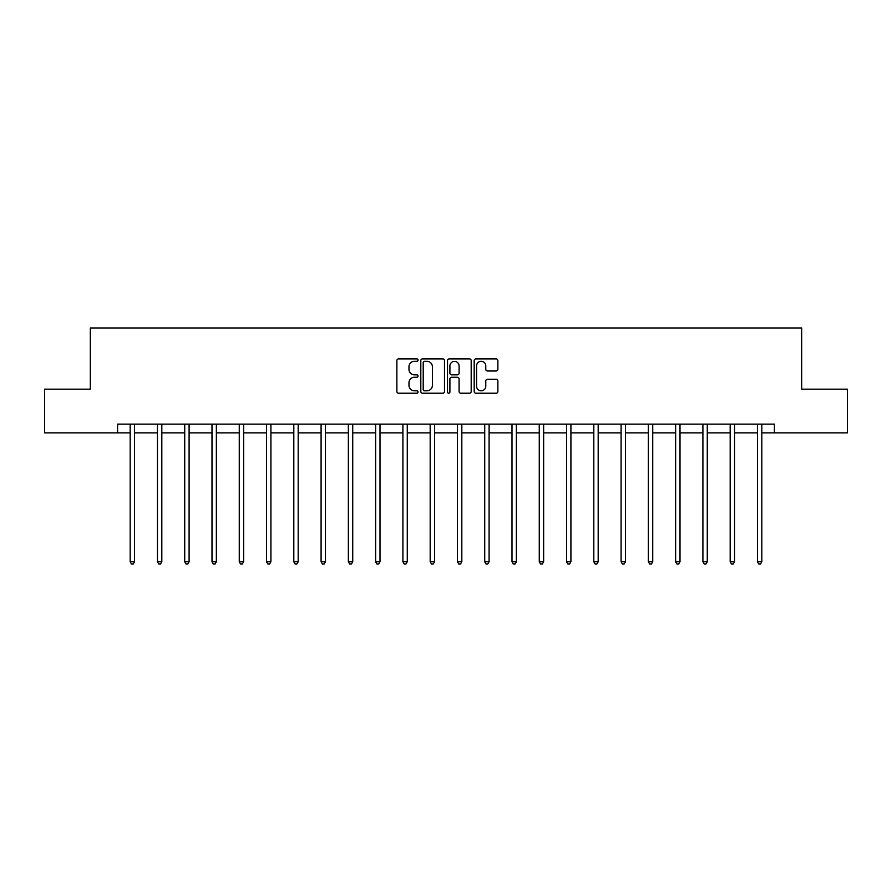 <?xml version="1.0" encoding="UTF-8"?>
<svg xmlns="http://www.w3.org/2000/svg" width="892" height="892" viewBox="0 0 892 892"><rect width="100%" height="100%" fill="white"/><g stroke="black" fill="none" stroke-linecap="round" stroke-linejoin="round"><path stroke-width="1.34" d="M418.025 360.089A1.204 1.204 0 0 0 416.832 358.896L398.59 358.896A1.717 1.717 0 0 0 396.873 360.613L396.873 391.499A1.717 1.717 0 0 0 398.59 393.216L416.832 393.216A1.204 1.204 0 0 0 418.025 392.012A1.204 1.204 0 0 0 416.832 390.808L414.468 390.808A5.486 5.486 0 0 1 408.982 385.322L408.982 382.746A5.486 5.486 0 0 1 414.468 377.249L416.832 377.249A1.204 1.204 0 0 0 418.025 376.056A1.204 1.204 0 0 0 416.832 374.852L414.468 374.852A5.486 5.486 0 0 1 408.982 369.355L408.982 366.79A5.486 5.486 0 0 1 414.468 361.293L416.832 361.293A1.204 1.204 0 0 0 418.025 360.089M496.153 370.994A1.717 1.717 0 0 0 497.87 369.277L497.87 360.613A1.717 1.717 0 0 0 496.153 358.896L475.904 358.896A1.717 1.717 0 0 0 474.187 360.613L474.187 391.499A1.717 1.717 0 0 0 475.904 393.216L496.153 393.216A1.717 1.717 0 0 0 497.87 391.499L497.87 381.029A1.717 1.717 0 0 0 496.153 379.312L487.489 379.312A1.717 1.717 0 0 0 485.772 381.029L485.772 386.225A4.594 4.594 0 0 1 481.178 390.808A4.594 4.594 0 0 1 476.584 386.225L476.584 365.887A4.594 4.594 0 0 1 481.178 361.293A4.594 4.594 0 0 1 485.772 365.887L485.772 369.277A1.717 1.717 0 0 0 487.489 370.994L496.153 370.994M117.588 432.865L44.6 432.865L44.6 389.168L90.315 389.168L90.315 327.977L801.685 327.977L801.685 389.168L847.4 389.168L847.4 432.865L774.412 432.865L774.412 424.135L117.588 424.135L117.588 432.865L130.176 432.865M444.495 360.613A1.717 1.717 0 0 0 442.778 358.896L422.529 358.896A1.717 1.717 0 0 0 420.812 360.613L420.812 391.499A1.717 1.717 0 0 0 422.529 393.216L442.778 393.216A1.717 1.717 0 0 0 444.495 391.499L444.495 360.613M449.222 358.896L469.471 358.896A1.717 1.717 0 0 1 471.188 360.613L471.188 391.499A1.717 1.717 0 0 1 469.471 393.216L460.796 393.216A1.717 1.717 0 0 1 459.09 391.499L459.09 378.966A1.717 1.717 0 0 0 457.373 377.249L451.62 377.249A1.717 1.717 0 0 0 449.902 378.966L449.902 392.012A1.204 1.204 0 0 1 448.698 393.216A1.204 1.204 0 0 1 447.505 392.012L447.505 360.613A1.717 1.717 0 0 1 449.222 358.896M134.547 432.865L157.449 432.865M161.82 432.865L184.722 432.865M189.093 432.865L211.995 432.865M216.366 432.865L239.268 432.865M243.639 432.865L266.541 432.865M270.912 432.865L293.814 432.865M298.184 432.865L321.087 432.865M325.457 432.865L348.359 432.865M352.73 432.865L375.632 432.865M380.003 432.865L402.905 432.865M407.276 432.865L430.178 432.865M434.549 432.865L457.451 432.865M461.822 432.865L484.724 432.865M489.095 432.865L511.997 432.865M516.368 432.865L539.27 432.865M543.641 432.865L566.543 432.865M570.913 432.865L593.816 432.865M598.186 432.865L621.088 432.865M625.459 432.865L648.361 432.865M652.732 432.865L675.634 432.865M680.005 432.865L702.907 432.865M707.278 432.865L730.18 432.865M734.551 432.865L757.453 432.865M761.824 432.865L774.412 432.865M424.425 361.293A1.204 1.204 0 0 0 423.221 362.498L423.221 389.603A1.204 1.204 0 0 0 424.425 390.808L426.911 390.808A5.486 5.486 0 0 0 432.397 385.322L432.397 366.79A5.486 5.486 0 0 0 426.911 361.293L424.425 361.293M459.09 365.965A4.594 4.594 0 0 0 454.496 361.383A4.594 4.594 0 0 0 449.902 365.965L449.902 373.135A1.717 1.717 0 0 0 451.62 374.852L457.373 374.852A1.717 1.717 0 0 0 459.09 373.135L459.09 365.965M134.781 424.135L134.67 424.391A1.751 1.751 0 0 0 134.547 425.038L134.547 561.748L130.176 561.748L130.176 425.038A1.751 1.751 0 0 0 130.054 424.391L129.942 424.135M134.547 561.748L133.231 564.023L131.492 564.023L130.176 561.748M162.054 424.135L161.943 424.391A1.751 1.751 0 0 0 161.82 425.038L161.82 561.748L157.449 561.748L157.449 425.038A1.751 1.751 0 0 0 157.326 424.391L157.215 424.135M161.82 561.748L160.504 564.023L158.765 564.023L157.449 561.748M189.327 424.135L189.215 424.391A1.751 1.751 0 0 0 189.093 425.038L189.093 561.748L184.722 561.748L184.722 425.038A1.751 1.751 0 0 0 184.599 424.391L184.488 424.135M189.093 561.748L187.777 564.023L186.038 564.023L184.722 561.748M216.6 424.135L216.488 424.391A1.751 1.751 0 0 0 216.366 425.038L216.366 561.748L211.995 561.748L211.995 425.038A1.751 1.751 0 0 0 211.872 424.391L211.761 424.135M216.366 561.748L215.05 564.023L213.311 564.023L211.995 561.748M243.873 424.135L243.761 424.391A1.751 1.751 0 0 0 243.639 425.038L243.639 561.748L239.268 561.748L239.268 425.038A1.751 1.751 0 0 0 239.145 424.391L239.034 424.135M243.639 561.748L242.323 564.023L240.584 564.023L239.268 561.748M271.146 424.135L271.034 424.391A1.751 1.751 0 0 0 270.912 425.038L270.912 561.748L266.541 561.748L266.541 425.038A1.751 1.751 0 0 0 266.418 424.391L266.307 424.135M270.912 561.748L269.596 564.023L267.856 564.023L266.541 561.748M298.419 424.135L298.307 424.391A1.751 1.751 0 0 0 298.184 425.038L298.184 561.748L293.814 561.748L293.814 425.038A1.751 1.751 0 0 0 293.691 424.391L293.579 424.135M298.184 561.748L296.869 564.023L295.129 564.023L293.814 561.748M325.692 424.135L325.58 424.391A1.751 1.751 0 0 0 325.457 425.038L325.457 561.748L321.087 561.748L321.087 425.038A1.751 1.751 0 0 0 320.964 424.391L320.852 424.135M325.457 561.748L324.142 564.023L322.402 564.023L321.087 561.748M352.964 424.135L352.853 424.391A1.751 1.751 0 0 0 352.73 425.038L352.73 561.748L348.359 561.748L348.359 425.038A1.751 1.751 0 0 0 348.237 424.391L348.125 424.135M352.73 561.748L351.415 564.023L349.675 564.023L348.359 561.748M380.237 424.135L380.126 424.391A1.751 1.751 0 0 0 380.003 425.038L380.003 561.748L375.632 561.748L375.632 425.038A1.751 1.751 0 0 0 375.51 424.391L375.398 424.135M380.003 561.748L378.687 564.023L376.948 564.023L375.632 561.748M407.51 424.135L407.399 424.391A1.751 1.751 0 0 0 407.276 425.038L407.276 561.748L402.905 561.748L402.905 425.038A1.751 1.751 0 0 0 402.783 424.391L402.671 424.135M407.276 561.748L405.96 564.023L404.221 564.023L402.905 561.748M434.783 424.135L434.672 424.391A1.751 1.751 0 0 0 434.549 425.038L434.549 561.748L430.178 561.748L430.178 425.038A1.751 1.751 0 0 0 430.055 424.391L429.944 424.135M434.549 561.748L433.233 564.023L431.494 564.023L430.178 561.748M462.056 424.135L461.945 424.391A1.751 1.751 0 0 0 461.822 425.038L461.822 561.748L457.451 561.748L457.451 425.038A1.751 1.751 0 0 0 457.328 424.391L457.217 424.135M461.822 561.748L460.506 564.023L458.767 564.023L457.451 561.748M489.329 424.135L489.217 424.391A1.751 1.751 0 0 0 489.095 425.038L489.095 561.748L484.724 561.748L484.724 425.038A1.751 1.751 0 0 0 484.601 424.391L484.49 424.135M489.095 561.748L487.779 564.023L486.04 564.023L484.724 561.748M516.602 424.135L516.49 424.391A1.751 1.751 0 0 0 516.368 425.038L516.368 561.748L511.997 561.748L511.997 425.038A1.751 1.751 0 0 0 511.874 424.391L511.763 424.135M516.368 561.748L515.052 564.023L513.313 564.023L511.997 561.748M543.875 424.135L543.763 424.391A1.751 1.751 0 0 0 543.641 425.038L543.641 561.748L539.27 561.748L539.27 425.038A1.751 1.751 0 0 0 539.147 424.391L539.036 424.135M543.641 561.748L542.325 564.023L540.585 564.023L539.27 561.748M571.148 424.135L571.036 424.391A1.751 1.751 0 0 0 570.913 425.038L570.913 561.748L566.543 561.748L566.543 425.038A1.751 1.751 0 0 0 566.42 424.391L566.308 424.135M570.913 561.748L569.598 564.023L567.858 564.023L566.543 561.748M598.421 424.135L598.309 424.391A1.751 1.751 0 0 0 598.186 425.038L598.186 561.748L593.816 561.748L593.816 425.038A1.751 1.751 0 0 0 593.693 424.391L593.581 424.135M598.186 561.748L596.871 564.023L595.131 564.023L593.816 561.748M625.693 424.135L625.582 424.391A1.751 1.751 0 0 0 625.459 425.038L625.459 561.748L621.088 561.748L621.088 425.038A1.751 1.751 0 0 0 620.966 424.391L620.854 424.135M625.459 561.748L624.144 564.023L622.404 564.023L621.088 561.748M652.966 424.135L652.855 424.391A1.751 1.751 0 0 0 652.732 425.038L652.732 561.748L648.361 561.748L648.361 425.038A1.751 1.751 0 0 0 648.239 424.391L648.127 424.135M652.732 561.748L651.416 564.023L649.677 564.023L648.361 561.748M680.239 424.135L680.128 424.391A1.751 1.751 0 0 0 680.005 425.038L680.005 561.748L675.634 561.748L675.634 425.038A1.751 1.751 0 0 0 675.512 424.391L675.4 424.135M680.005 561.748L678.689 564.023L676.95 564.023L675.634 561.748M707.512 424.135L707.401 424.391A1.751 1.751 0 0 0 707.278 425.038L707.278 561.748L702.907 561.748L702.907 425.038A1.751 1.751 0 0 0 702.784 424.391L702.673 424.135M707.278 561.748L705.962 564.023L704.223 564.023L702.907 561.748M734.785 424.135L734.673 424.391A1.751 1.751 0 0 0 734.551 425.038L734.551 561.748L730.18 561.748L730.18 425.038A1.751 1.751 0 0 0 730.057 424.391L729.946 424.135M734.551 561.748L733.235 564.023L731.496 564.023L730.18 561.748M762.058 424.135L761.946 424.391A1.751 1.751 0 0 0 761.824 425.038L761.824 561.748L757.453 561.748L757.453 425.038A1.751 1.751 0 0 0 757.33 424.391L757.219 424.135M761.824 561.748L760.508 564.023L758.769 564.023L757.453 561.748"/></g></svg>
